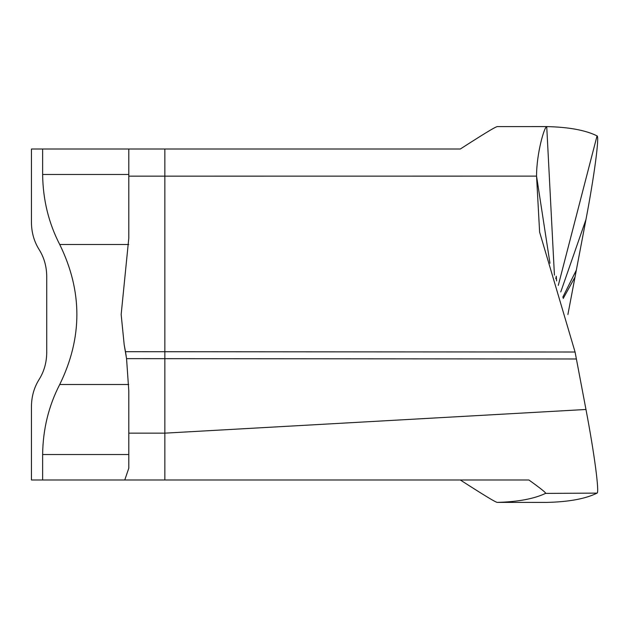 <?xml version="1.0" encoding="UTF-8"?>
<svg xmlns="http://www.w3.org/2000/svg" width="629" height="629" viewBox="0 0 629 629"><rect width="100%" height="100%" fill="white"/><g stroke="black" fill="none" stroke-linecap="round" stroke-linejoin="round"><path stroke-width="0.94" d="M567.901 314.5L585.969 219.521C594.421 175.232 599.563 135.982 597.047 135.88C585.552 130.195 568.781 127.097 546.735 126.594L497.154 126.61C495.361 127.239 492.814 128.104 460.294 149.018L31.45 149.018L31.45 222.666C31.568 232.604 34.115 241.544 39.084 249.493C44.061 257.434 46.609 266.374 46.727 276.312L46.727 352.688C46.609 362.626 44.061 371.566 39.084 379.507C34.115 387.456 31.568 396.396 31.45 406.334L31.45 479.982L528.887 479.982L164.853 479.982L164.853 176.151L536.553 176.12L539.619 232.148L575.071 352.02L585.969 409.479L164.853 433.153L128.796 433.153L128.796 468.204L124.77 479.982L449.13 479.982L124.77 479.982M575.071 276.98L563.207 298.484M128.709 384.516L59.716 384.516C82.596 337.836 82.596 291.164 59.716 244.484C48.63 223.012 42.937 199.668 42.63 174.477L42.63 149.018M59.716 384.516C48.63 405.988 42.937 429.332 42.63 454.523L42.63 479.982M576.392 358.978L126.555 358.64L128.796 390.876L128.796 433.153M128.796 149.018L128.796 238.218M126.555 358.64L124.188 344.747L121.161 314.5L128.796 238.124M556.618 280.951L556.24 276.202L555.784 278.733M497.154 126.61L546.735 126.594C544.431 126.571 536.553 153.051 536.553 176.12L549.958 263.26M128.796 176.151L164.853 176.151L164.853 149.018M585.969 409.479C594.421 453.768 599.563 493.018 597.047 493.12C585.552 498.805 568.781 501.903 546.735 502.406L497.162 502.39C517.793 501.863 533.919 498.868 545.54 493.395L597.047 493.12M546.735 502.406L497.154 502.39C495.361 501.761 492.814 500.896 460.294 479.982M545.54 493.395C546.546 493.144 541.003 488.67 528.887 479.982M585.969 219.521L560.761 291.942M576.392 270.022L562.766 297.258M42.63 174.477L128.796 174.477M121.161 314.5L124.188 344.747M124.188 344.763L125.478 351.697L575.071 352.02M597.047 135.88L558.293 285.393M546.735 126.594L554.424 275.125M128.796 454.523L42.63 454.523M128.709 244.484L59.716 244.484M125.478 351.697L126.185 356.085"/></g></svg>
